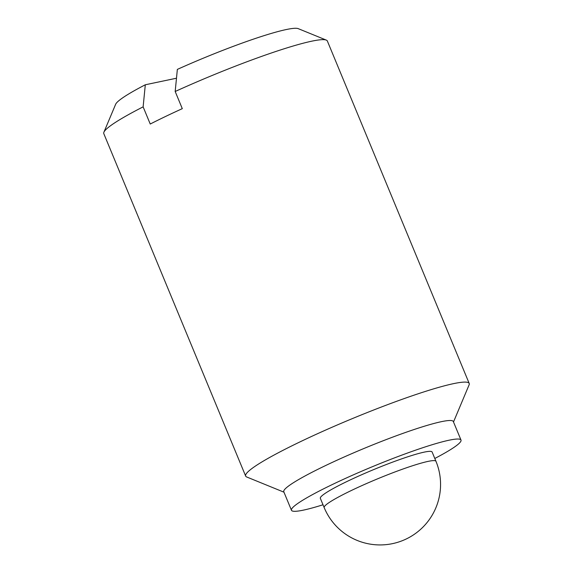 <?xml version="1.0" encoding="UTF-8"?>
<svg xmlns="http://www.w3.org/2000/svg" width="573" height="573" viewBox="0 0 573 573"><rect width="100%" height="100%" fill="white"/><g stroke="black" fill="none" stroke-linecap="round" stroke-linejoin="round"><path stroke-width="0.86" d="M176.477 78.222L145.306 84.775L143.128 106.857L150.241 124.033A120.989 12.255 -22.5 0 1 182.293 108.655L175.18 91.487L177.351 69.397A99.344 10.063 157.5 0 1 298.247 28.65L326.302 40.103A120.989 12.255 157.5 0 0 175.18 91.487M320.343 498.324A60.494 6.131 -22.5 0 1 347.625 481.184A60.494 6.131 -22.5 0 1 432.121 452.018L435.96 461.286A60.494 6.131 157.5 0 0 351.457 490.452A60.494 6.131 157.5 0 0 324.182 507.592L320.343 498.324M434.8 458.479A91.752 9.297 157.5 0 0 461 440.057A91.752 9.297 157.5 0 0 332.841 484.292A91.752 9.297 157.5 0 0 291.464 510.285A91.752 9.297 157.5 0 0 323.014 504.777M461 440.057L453.322 421.527A91.752 9.297 157.5 0 0 325.163 465.756A91.752 9.297 157.5 0 0 283.785 491.749L291.464 510.285M145.306 84.775A99.344 10.063 157.5 0 0 115.639 104.286L103.899 132.22A120.989 12.255 157.5 0 0 103.792 133.616L245.645 476.063A120.989 12.255 157.5 0 0 246.698 476.98L283.972 492.186M143.128 106.857A120.989 12.255 157.5 0 0 103.899 132.22M453.508 421.964L469.101 384.855A120.989 12.255 157.5 0 0 469.208 383.459A120.989 12.255 157.5 0 0 402.253 399.274A120.989 12.255 157.5 0 0 284.982 449.311A120.989 12.255 157.5 0 0 245.645 476.063M469.208 383.459L327.355 41.012A120.989 12.255 157.5 0 0 326.302 40.103M324.182 507.592A60.494 60.494 0 0 0 392.512 543.641A60.494 60.494 0 0 0 435.96 461.286"/></g></svg>

